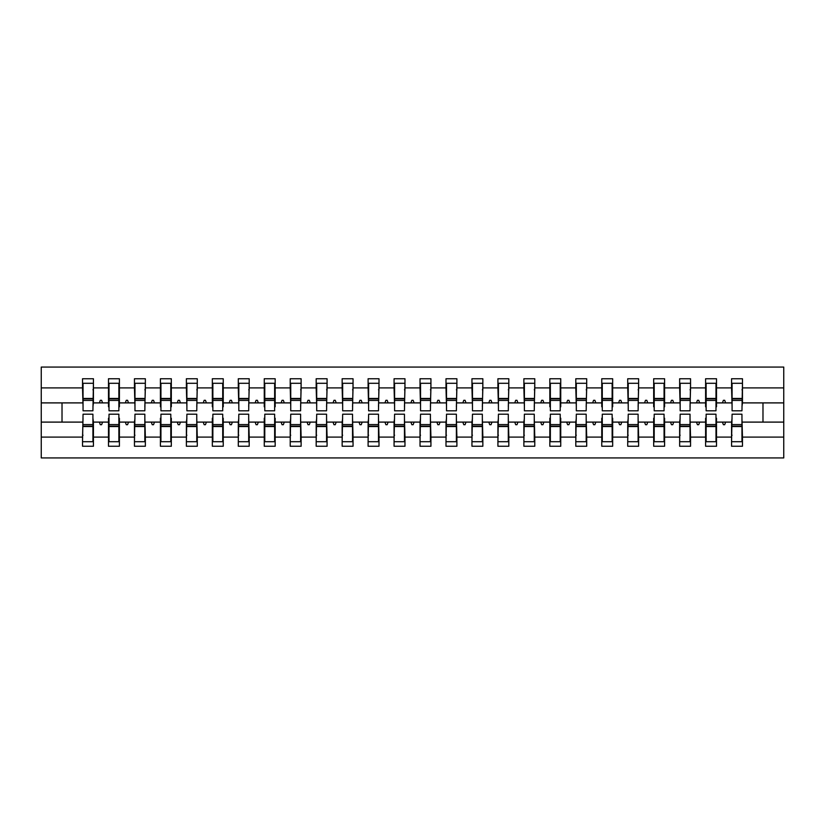 <?xml version="1.0" encoding="UTF-8"?>
<svg xmlns="http://www.w3.org/2000/svg" width="825" height="825" viewBox="0 0 825 825"><rect width="100%" height="100%" fill="white"/><g stroke="black" fill="none" stroke-linecap="round" stroke-linejoin="round"><path stroke-width="1.24" d="M83.047 418.213L82.531 437.095L41.25 437.095L41.25 457.937L783.75 457.937L783.75 437.095L742.469 437.095L742.469 446.253L731.569 446.253L731.569 422.101L722.442 422.101L723.391 424.7L724.69 424.7L725.629 422.101M732.084 418.213L731.569 422.101M783.75 437.095L783.75 402.899L742.469 402.899L742.469 378.747L731.569 378.747L731.569 387.905L716.512 387.905L716.512 406.787L715.987 406.787M732.084 406.787L731.569 387.905M706.128 418.213L705.602 418.213L705.602 422.101L696.486 422.101L697.424 424.7L698.723 424.7L699.672 422.101M731.569 437.095L716.512 437.095L716.512 446.253L705.602 446.253L705.602 422.101M716.512 387.905L716.512 378.747L705.602 378.747L705.602 387.905L690.546 387.905L690.03 406.787M706.128 406.787L705.602 406.787L705.602 387.905M680.161 418.213L679.645 422.101L670.519 422.101L671.467 424.7L672.767 424.7L673.705 422.101M705.602 437.095L690.546 437.095L690.546 446.253L679.645 446.253L679.645 422.101M690.546 387.905L690.546 378.747L679.645 378.747L679.645 387.905L664.589 387.905L664.589 406.787L664.063 406.787M680.161 406.787L679.645 387.905M654.204 418.213L653.678 418.213L653.678 422.101L644.562 422.101L645.501 424.7L646.8 424.7L647.749 422.101M679.645 437.095L664.589 437.095L664.589 446.253L653.678 446.253L653.678 422.101M664.589 387.905L664.589 378.747L653.678 378.747L653.678 387.905L638.622 387.905L638.107 406.787M654.204 406.787L653.678 406.787L653.678 387.905M628.238 418.213L627.722 422.101L618.595 422.101L619.544 424.7L620.843 424.7L621.782 422.101M653.678 437.095L638.622 437.095L638.622 446.253L627.722 446.253L627.722 422.101M638.622 387.905L638.622 378.747L627.722 378.747L627.722 387.905L612.666 387.905L612.666 406.787L612.14 406.787M628.238 406.787L627.722 387.905M602.281 418.213L601.755 418.213L601.755 422.101L592.639 422.101L593.577 424.7L594.877 424.7L595.825 422.101M627.722 437.095L612.666 437.095L612.666 446.253L601.755 446.253L601.755 422.101M612.666 387.905L612.666 378.747L601.755 378.747L601.755 387.905L586.699 387.905L586.183 406.787M602.281 406.787L601.755 406.787L601.755 387.905M576.314 418.213L575.798 422.101L566.672 422.101L567.621 424.7L568.92 424.7L569.858 422.101M601.755 437.095L586.699 437.095L586.699 446.253L575.798 446.253L575.798 422.101M586.699 387.905L586.699 378.747L575.798 378.747L575.798 387.905L560.742 387.905L560.742 406.787L560.216 406.787M576.314 406.787L575.798 387.905M550.357 418.213L549.832 418.213L549.832 422.101L540.715 422.101L541.654 424.7L542.953 424.7L543.902 422.101M575.798 437.095L560.742 437.095L560.742 446.253L549.832 446.253L549.832 422.101M560.742 387.905L560.742 378.747L549.832 378.747L549.832 387.905L534.775 387.905L534.26 406.787M550.357 406.787L549.832 406.787L549.832 387.905M524.391 418.213L523.875 422.101L514.748 422.101L515.697 424.7L516.997 424.7L517.935 422.101M549.832 437.095L534.775 437.095L534.775 446.253L523.875 446.253L523.875 422.101M534.775 387.905L534.775 378.747L523.875 378.747L523.875 387.905L508.819 387.905L508.303 406.787M524.391 406.787L523.875 387.905M498.434 418.213L497.918 422.101L488.792 422.101L489.741 424.7L491.03 424.7L491.978 422.101M523.875 437.095L508.819 437.095L508.819 446.253L497.918 446.253L497.918 422.101M508.819 387.905L508.819 378.747L497.918 378.747L497.918 387.905L482.852 387.905L482.336 406.787M498.434 406.787L497.918 387.905M472.467 418.213L471.952 422.101L462.825 422.101L463.774 424.7L465.073 424.7L466.022 422.101M497.918 437.095L482.852 437.095L482.852 446.253L471.952 446.253L471.952 422.101M482.852 387.905L482.852 378.747L471.952 378.747L471.952 387.905L456.895 387.905L456.38 406.787M472.467 406.787L471.952 387.905M446.511 418.213L445.995 422.101L436.868 422.101L437.817 424.7L439.106 424.7L440.055 422.101M471.952 437.095L456.895 437.095L456.895 446.253L445.995 446.253L445.995 422.101M456.895 387.905L456.895 378.747L445.995 378.747L445.995 387.905L430.928 387.905L430.413 406.787M446.511 406.787L445.995 387.905M420.544 418.213L420.028 422.101L410.902 422.101L411.85 424.7L413.15 424.7L414.098 422.101M445.995 437.095L430.928 437.095L430.928 446.253L420.028 446.253L420.028 422.101M430.928 387.905L430.928 378.747L420.028 378.747L420.028 387.905L404.972 387.905L404.456 406.787M420.544 406.787L420.028 387.905M394.587 418.213L394.072 422.101L384.945 422.101L385.894 424.7L387.183 424.7L388.132 422.101M420.028 437.095L404.972 437.095L404.972 446.253L394.072 446.253L394.072 422.101M404.972 387.905L404.972 378.747L394.072 378.747L394.072 387.905L379.005 387.905L378.489 406.787M394.587 406.787L394.072 387.905M368.62 418.213L368.105 422.101L358.978 422.101L359.927 424.7L361.226 424.7L362.175 422.101M394.072 437.095L379.005 437.095L379.005 446.253L368.105 446.253L368.105 422.101M379.005 387.905L379.005 378.747L368.105 378.747L368.105 387.905L353.048 387.905L352.533 406.787M368.62 406.787L368.105 387.905M342.664 418.213L342.148 422.101L333.022 422.101L333.97 424.7L335.259 424.7L336.208 422.101M368.105 437.095L353.048 437.095L353.048 446.253L342.148 446.253L342.148 422.101M353.048 387.905L353.048 378.747L342.148 378.747L342.148 387.905L327.082 387.905L326.566 406.787M342.664 406.787L342.148 387.905M316.697 418.213L316.181 422.101L307.065 422.101L308.003 424.7L309.303 424.7L310.252 422.101M342.148 437.095L327.082 437.095L327.082 446.253L316.181 446.253L316.181 422.101M327.082 387.905L327.082 378.747L316.181 378.747L316.181 387.905L301.125 387.905L300.609 406.787M316.697 406.787L316.181 387.905M290.74 418.213L290.225 422.101L281.098 422.101L282.047 424.7L283.346 424.7L284.285 422.101M316.181 437.095L301.125 437.095L301.125 446.253L290.225 446.253L290.225 422.101M301.125 387.905L301.125 378.747L290.225 378.747L290.225 387.905L275.168 387.905L275.168 406.787L274.642 406.787M290.74 406.787L290.225 387.905M264.784 418.213L264.258 418.213L264.258 422.101L255.142 422.101L256.08 424.7L257.379 424.7L258.328 422.101M290.225 437.095L275.168 437.095L275.168 446.253L264.258 446.253L264.258 422.101M275.168 387.905L275.168 378.747L264.258 378.747L264.258 387.905L249.202 387.905L248.686 406.787M264.784 406.787L264.258 406.787L264.258 387.905M238.817 418.213L238.301 422.101L229.175 422.101L230.123 424.7L231.423 424.7L232.361 422.101M264.258 437.095L249.202 437.095L249.202 446.253L238.301 446.253L238.301 422.101M249.202 387.905L249.202 378.747L238.301 378.747L238.301 387.905L223.245 387.905L223.245 406.787L222.719 406.787M238.817 406.787L238.301 387.905M212.86 418.213L212.334 418.213L212.334 422.101L203.218 422.101L204.157 424.7L205.456 424.7L206.405 422.101M238.301 437.095L223.245 437.095L223.245 446.253L212.334 446.253L212.334 422.101M223.245 387.905L223.245 378.747L212.334 378.747L212.334 387.905L197.278 387.905L196.763 406.787M212.86 406.787L212.334 406.787L212.334 387.905M186.893 418.213L186.378 422.101L177.251 422.101L178.2 424.7L179.499 424.7L180.438 422.101M212.334 437.095L197.278 437.095L197.278 446.253L186.378 446.253L186.378 422.101M197.278 387.905L197.278 378.747L186.378 378.747L186.378 387.905L171.322 387.905L171.322 406.787L170.796 406.787M186.893 406.787L186.378 387.905M160.937 418.213L160.411 418.213L160.411 422.101L151.295 422.101L152.233 424.7L153.532 424.7L154.481 422.101M186.378 437.095L171.322 437.095L171.322 446.253L160.411 446.253L160.411 422.101M171.322 387.905L171.322 378.747L160.411 378.747L160.411 387.905L145.355 387.905L144.839 406.787M160.937 406.787L160.411 406.787L160.411 387.905M134.97 418.213L134.454 422.101L125.328 422.101L126.277 424.7L127.576 424.7L128.514 422.101M160.411 437.095L145.355 437.095L145.355 446.253L134.454 446.253L134.454 422.101M145.355 387.905L145.355 378.747L134.454 378.747L134.454 387.905L119.398 387.905L119.398 406.787L118.872 406.787M134.97 406.787L134.454 387.905M109.013 418.213L108.487 418.213L108.487 422.101L99.371 422.101L100.31 424.7L101.609 424.7L102.558 422.101M134.454 437.095L119.398 437.095L119.398 446.253L108.487 446.253L108.487 422.101M119.398 387.905L119.398 378.747L108.487 378.747L108.487 387.905L93.431 387.905L93.431 378.747L82.531 378.747L82.531 387.905L41.25 387.905L41.25 367.063L783.75 367.063L783.75 387.905L742.469 387.905M109.013 406.787L108.487 406.787L108.487 387.905M82.531 437.095L82.531 446.253L93.431 446.253L93.431 422.101L99.371 422.101M83.047 406.787L82.531 387.905M741.953 418.213L742.469 437.095M742.469 402.899L741.953 406.787M715.987 418.213L716.512 418.213L716.512 437.095M690.03 418.213L690.546 437.095M664.063 418.213L664.589 418.213L664.589 437.095M638.107 418.213L638.622 437.095M612.14 418.213L612.666 418.213L612.666 437.095M586.183 418.213L586.699 437.095M560.216 418.213L560.742 418.213L560.742 437.095M534.26 418.213L534.775 437.095M508.303 418.213L508.819 437.095M482.336 418.213L482.852 437.095M456.38 418.213L456.895 437.095M430.413 418.213L430.928 437.095M404.456 418.213L404.972 437.095M378.489 418.213L379.005 437.095M352.533 418.213L353.048 437.095M326.566 418.213L327.082 437.095M300.609 418.213L301.125 437.095M274.642 418.213L275.168 418.213L275.168 437.095M248.686 418.213L249.202 437.095M222.719 418.213L223.245 418.213L223.245 437.095M196.763 418.213L197.278 437.095M170.796 418.213L171.322 418.213L171.322 437.095M144.839 418.213L145.355 437.095M118.872 418.213L119.398 418.213L119.398 437.095M108.487 437.095L93.431 437.095M722.442 422.101L716.512 422.101M731.569 402.899L725.629 402.899L724.69 400.3L723.391 400.3L722.442 402.899L716.512 402.899M722.442 402.899L725.629 402.899M696.486 422.101L690.546 422.101M705.602 402.899L699.672 402.899L698.723 400.3L697.424 400.3L696.486 402.899L690.546 402.899M696.486 402.899L699.672 402.899M670.519 422.101L664.589 422.101M679.645 402.899L673.705 402.899L672.767 400.3L671.467 400.3L670.519 402.899L664.589 402.899M670.519 402.899L673.705 402.899M644.562 422.101L638.622 422.101M653.678 402.899L647.749 402.899L646.8 400.3L645.501 400.3L644.562 402.899L638.622 402.899M644.562 402.899L647.749 402.899M618.595 422.101L612.666 422.101M627.722 402.899L621.782 402.899L620.843 400.3L619.544 400.3L618.595 402.899L612.666 402.899M618.595 402.899L621.782 402.899M592.639 422.101L586.699 422.101M601.755 402.899L595.825 402.899L594.877 400.3L593.577 400.3L592.639 402.899L586.699 402.899M592.639 402.899L595.825 402.899M566.672 422.101L560.742 422.101M575.798 402.899L569.858 402.899L568.92 400.3L567.621 400.3L566.672 402.899L560.742 402.899M566.672 402.899L569.858 402.899M540.715 422.101L534.775 422.101M549.832 402.899L543.902 402.899L542.953 400.3L541.654 400.3L540.715 402.899L534.775 402.899M540.715 402.899L543.902 402.899M514.748 422.101L508.819 422.101M523.875 402.899L517.935 402.899L516.997 400.3L515.697 400.3L514.748 402.899L508.819 402.899M514.748 402.899L517.935 402.899M488.792 422.101L482.852 422.101M497.918 402.899L491.978 402.899L491.03 400.3L489.741 400.3L488.792 402.899L482.852 402.899M488.792 402.899L491.978 402.899M462.825 422.101L456.895 422.101M471.952 402.899L466.022 402.899L465.073 400.3L463.774 400.3L462.825 402.899L456.895 402.899M462.825 402.899L466.022 402.899M436.868 422.101L430.928 422.101M445.995 402.899L440.055 402.899L439.106 400.3L437.817 400.3L436.868 402.899L430.928 402.899M436.868 402.899L440.055 402.899M410.902 422.101L404.972 422.101M420.028 402.899L414.098 402.899L413.15 400.3L411.85 400.3L410.902 402.899L404.972 402.899M410.902 402.899L414.098 402.899M384.945 422.101L379.005 422.101M394.072 402.899L388.132 402.899L387.183 400.3L385.894 400.3L384.945 402.899L379.005 402.899M384.945 402.899L388.132 402.899M358.978 422.101L353.048 422.101M368.105 402.899L362.175 402.899L361.226 400.3L359.927 400.3L358.978 402.899L353.048 402.899M358.978 402.899L362.175 402.899M333.022 422.101L327.082 422.101M342.148 402.899L336.208 402.899L335.259 400.3L333.97 400.3L333.022 402.899L327.082 402.899M333.022 402.899L336.208 402.899M307.065 422.101L301.125 422.101M316.181 402.899L310.252 402.899L309.303 400.3L308.003 400.3L307.065 402.899L301.125 402.899M307.065 402.899L310.252 402.899M281.098 422.101L275.168 422.101M290.225 402.899L284.285 402.899L283.346 400.3L282.047 400.3L281.098 402.899L275.168 402.899M281.098 402.899L284.285 402.899M255.142 422.101L249.202 422.101M264.258 402.899L258.328 402.899L257.379 400.3L256.08 400.3L255.142 402.899L249.202 402.899M255.142 402.899L258.328 402.899M229.175 422.101L223.245 422.101M238.301 402.899L232.361 402.899L231.423 400.3L230.123 400.3L229.175 402.899L223.245 402.899M229.175 402.899L232.361 402.899M203.218 422.101L197.278 422.101M212.334 402.899L206.405 402.899L205.456 400.3L204.157 400.3L203.218 402.899L197.278 402.899M203.218 402.899L206.405 402.899M177.251 422.101L171.322 422.101M186.378 402.899L180.438 402.899L179.499 400.3L178.2 400.3L177.251 402.899L171.322 402.899M177.251 402.899L180.438 402.899M151.295 422.101L145.355 422.101M160.411 402.899L154.481 402.899L153.532 400.3L152.233 400.3L151.295 402.899L145.355 402.899M151.295 402.899L154.481 402.899M125.328 422.101L119.398 422.101M134.454 402.899L128.514 402.899L127.576 400.3L126.277 400.3L125.328 402.899L119.398 402.899M125.328 402.899L128.514 402.899M108.487 402.899L102.558 402.899L101.609 400.3L100.31 400.3L99.371 402.899L93.431 402.899L93.431 387.905M99.371 402.899L102.558 402.899M92.916 418.213L93.431 422.101M93.431 402.899L92.916 406.787M82.531 422.101L41.25 422.101L41.25 387.905M41.25 437.095L41.25 422.101M82.531 402.899L41.25 402.899M783.75 402.899L783.75 387.905M62.019 422.101L62.019 402.899M762.981 402.899L762.981 422.101L742.469 422.101M783.75 422.101L762.981 422.101M83.047 400.424L83.047 383.295L93.431 383.295L92.916 410.809L83.047 410.809L83.047 400.424L92.916 400.424M92.916 424.576L92.916 441.705L82.531 441.705L83.047 414.191L92.916 414.191L92.916 424.576L83.047 424.576M108.487 383.295L109.013 383.295L108.487 383.295M109.013 400.424L109.013 383.295L119.398 383.295L118.872 383.295L118.872 410.809L109.013 410.809L109.013 400.424L118.872 400.424M118.872 424.576L118.872 441.705L108.487 441.705L109.013 441.705L109.013 414.191L118.872 414.191L118.872 424.576L109.013 424.576M134.97 400.424L134.97 383.295L145.355 383.295L144.839 410.809L134.97 410.809L134.97 400.424L144.839 400.424M144.839 424.576L144.839 441.705L134.454 441.705L134.97 414.191L144.839 414.191L144.839 424.576L134.97 424.576M160.411 383.295L160.937 383.295L160.411 383.295M160.937 400.424L160.937 383.295L171.322 383.295L170.796 383.295L170.796 410.809L160.937 410.809L160.937 400.424L170.796 400.424M170.796 424.576L170.796 441.705L160.411 441.705L160.937 441.705L160.937 414.191L170.796 414.191L170.796 424.576L160.937 424.576M186.893 400.424L186.893 383.295L197.278 383.295L196.763 410.809L186.893 410.809L186.893 400.424L196.763 400.424M196.763 424.576L196.763 441.705L186.378 441.705L186.893 414.191L196.763 414.191L196.763 424.576L186.893 424.576M212.334 383.295L212.86 383.295L212.334 383.295M212.86 400.424L212.86 383.295L223.245 383.295L222.719 383.295L222.719 410.809L212.86 410.809L212.86 400.424L222.719 400.424M222.719 424.576L222.719 441.705L212.334 441.705L212.86 441.705L212.86 414.191L222.719 414.191L222.719 424.576L212.86 424.576M238.817 400.424L238.817 383.295L249.202 383.295L248.686 410.809L238.817 410.809L238.817 400.424L248.686 400.424M248.686 424.576L248.686 441.705L238.301 441.705L238.817 414.191L248.686 414.191L248.686 424.576L238.817 424.576M264.258 383.295L264.784 383.295L264.258 383.295M264.784 400.424L264.784 383.295L275.168 383.295L274.642 383.295L274.642 410.809L264.784 410.809L264.784 400.424L274.642 400.424M274.642 424.576L274.642 441.705L264.258 441.705L264.784 441.705L264.784 414.191L274.642 414.191L274.642 424.576L264.784 424.576M290.74 400.424L290.74 383.295L301.125 383.295L300.609 410.809L290.74 410.809L290.74 400.424L300.609 400.424M300.609 424.576L300.609 441.705L290.225 441.705L290.74 414.191L300.609 414.191L300.609 424.576L290.74 424.576M316.697 400.424L316.697 383.295L327.082 383.295L326.566 410.809L316.697 410.809L316.697 400.424L326.566 400.424M326.566 424.576L326.566 441.705L316.181 441.705L316.697 414.191L326.566 414.191L326.566 424.576L316.697 424.576M342.664 400.424L342.664 383.295L353.048 383.295L352.533 410.809L342.664 410.809L342.664 400.424L352.533 400.424M352.533 424.576L352.533 441.705L342.148 441.705L342.664 414.191L352.533 414.191L352.533 424.576L342.664 424.576M368.62 400.424L368.62 383.295L379.005 383.295L378.489 410.809L368.62 410.809L368.62 400.424L378.489 400.424M378.489 424.576L378.489 441.705L368.105 441.705L368.62 414.191L378.489 414.191L378.489 424.576L368.62 424.576M394.587 400.424L394.587 383.295L404.972 383.295L404.456 410.809L394.587 410.809L394.587 400.424L404.456 400.424M404.456 424.576L404.456 441.705L394.072 441.705L394.587 414.191L404.456 414.191L404.456 424.576L394.587 424.576M420.544 400.424L420.544 383.295L430.928 383.295L430.413 410.809L420.544 410.809L420.544 400.424L430.413 400.424M430.413 424.576L430.413 441.705L420.028 441.705L420.544 414.191L430.413 414.191L430.413 424.576L420.544 424.576M446.511 400.424L446.511 383.295L456.895 383.295L456.38 410.809L446.511 410.809L446.511 400.424L456.38 400.424M456.38 424.576L456.38 441.705L445.995 441.705L446.511 414.191L456.38 414.191L456.38 424.576L446.511 424.576M472.467 400.424L472.467 383.295L482.852 383.295L482.336 410.809L472.467 410.809L472.467 400.424L482.336 400.424M482.336 424.576L482.336 441.705L471.952 441.705L472.467 414.191L482.336 414.191L482.336 424.576L472.467 424.576M498.434 400.424L498.434 383.295L508.819 383.295L508.303 410.809L498.434 410.809L498.434 400.424L508.303 400.424M508.303 424.576L508.303 441.705L497.918 441.705L498.434 414.191L508.303 414.191L508.303 424.576L498.434 424.576M524.391 400.424L524.391 383.295L534.775 383.295L534.26 410.809L524.391 410.809L524.391 400.424L534.26 400.424M534.26 424.576L534.26 441.705L523.875 441.705L524.391 414.191L534.26 414.191L534.26 424.576L524.391 424.576M549.832 383.295L550.357 383.295L549.832 383.295M550.357 400.424L550.357 383.295L560.742 383.295L560.216 383.295L560.216 410.809L550.357 410.809L550.357 400.424L560.216 400.424M560.216 424.576L560.216 441.705L549.832 441.705L550.357 441.705L550.357 414.191L560.216 414.191L560.216 424.576L550.357 424.576M576.314 400.424L576.314 383.295L586.699 383.295L586.183 410.809L576.314 410.809L576.314 400.424L586.183 400.424M586.183 424.576L586.183 441.705L575.798 441.705L576.314 414.191L586.183 414.191L586.183 424.576L576.314 424.576M601.755 383.295L602.281 383.295L601.755 383.295M602.281 400.424L602.281 383.295L612.666 383.295L612.14 383.295L612.14 410.809L602.281 410.809L602.281 400.424L612.14 400.424M612.14 424.576L612.14 441.705L601.755 441.705L602.281 441.705L602.281 414.191L612.14 414.191L612.14 424.576L602.281 424.576M628.238 400.424L628.238 383.295L638.622 383.295L638.107 410.809L628.238 410.809L628.238 400.424L638.107 400.424M638.107 424.576L638.107 441.705L627.722 441.705L628.238 414.191L638.107 414.191L638.107 424.576L628.238 424.576M653.678 383.295L654.204 383.295L653.678 383.295M654.204 400.424L654.204 383.295L664.589 383.295L664.063 383.295L664.063 410.809L654.204 410.809L654.204 400.424L664.063 400.424M664.063 424.576L664.063 441.705L653.678 441.705L654.204 441.705L654.204 414.191L664.063 414.191L664.063 424.576L654.204 424.576M680.161 400.424L680.161 383.295L690.546 383.295L690.03 410.809L680.161 410.809L680.161 400.424L690.03 400.424M690.03 424.576L690.03 441.705L679.645 441.705L680.161 414.191L690.03 414.191L690.03 424.576L680.161 424.576M705.602 383.295L706.128 383.295L705.602 383.295M706.128 400.424L706.128 383.295L716.512 383.295L715.987 383.295L715.987 410.809L706.128 410.809L706.128 400.424L715.987 400.424M715.987 424.576L715.987 441.705L705.602 441.705L706.128 441.705L706.128 414.191L715.987 414.191L715.987 424.576L706.128 424.576M732.084 400.424L732.084 383.295L742.469 383.295L741.953 410.809L732.084 410.809L732.084 400.424L741.953 400.424M741.953 424.576L741.953 441.705L731.569 441.705L732.084 414.191L741.953 414.191L741.953 424.576L732.084 424.576M83.047 435.218L82.531 435.218M93.431 435.218L92.916 435.218M92.916 426.133L83.047 426.133M92.916 389.782L93.431 389.782M82.531 389.782L83.047 389.782M83.047 398.867L92.916 398.867M118.872 389.782L119.398 389.782M108.487 389.782L109.013 389.782M109.013 398.867L118.872 398.867M144.839 389.782L145.355 389.782M134.454 389.782L134.97 389.782M134.97 398.867L144.839 398.867M170.796 389.782L171.322 389.782M160.411 389.782L160.937 389.782M160.937 398.867L170.796 398.867M196.763 389.782L197.278 389.782M186.378 389.782L186.893 389.782M186.893 398.867L196.763 398.867M109.013 435.218L108.487 435.218M119.398 435.218L118.872 435.218M118.872 426.133L109.013 426.133M134.97 435.218L134.454 435.218M145.355 435.218L144.839 435.218M144.839 426.133L134.97 426.133M160.937 435.218L160.411 435.218M171.322 435.218L170.796 435.218M170.796 426.133L160.937 426.133M186.893 435.218L186.378 435.218M197.278 435.218L196.763 435.218M196.763 426.133L186.893 426.133M222.719 389.782L223.245 389.782M212.334 389.782L212.86 389.782M212.86 398.867L222.719 398.867M212.86 435.218L212.334 435.218M223.245 435.218L222.719 435.218M222.719 426.133L212.86 426.133M248.686 389.782L249.202 389.782M238.301 389.782L238.817 389.782M238.817 398.867L248.686 398.867M238.817 435.218L238.301 435.218M249.202 435.218L248.686 435.218M248.686 426.133L238.817 426.133M274.642 389.782L275.168 389.782M264.258 389.782L264.784 389.782M264.784 398.867L274.642 398.867M264.784 435.218L264.258 435.218M275.168 435.218L274.642 435.218M274.642 426.133L264.784 426.133M300.609 389.782L301.125 389.782M290.225 389.782L290.74 389.782M290.74 398.867L300.609 398.867M290.74 435.218L290.225 435.218M301.125 435.218L300.609 435.218M300.609 426.133L290.74 426.133M326.566 389.782L327.082 389.782M316.181 389.782L316.697 389.782M316.697 398.867L326.566 398.867M316.697 435.218L316.181 435.218M327.082 435.218L326.566 435.218M326.566 426.133L316.697 426.133M352.533 389.782L353.048 389.782M342.148 389.782L342.664 389.782M342.664 398.867L352.533 398.867M342.664 435.218L342.148 435.218M353.048 435.218L352.533 435.218M352.533 426.133L342.664 426.133M378.489 389.782L379.005 389.782M368.105 389.782L368.62 389.782M368.62 398.867L378.489 398.867M368.62 435.218L368.105 435.218M379.005 435.218L378.489 435.218M378.489 426.133L368.62 426.133M404.456 389.782L404.972 389.782M394.072 389.782L394.587 389.782M394.587 398.867L404.456 398.867M394.587 435.218L394.072 435.218M404.972 435.218L404.456 435.218M404.456 426.133L394.587 426.133M430.413 389.782L430.928 389.782M420.028 389.782L420.544 389.782M420.544 398.867L430.413 398.867M420.544 435.218L420.028 435.218M430.928 435.218L430.413 435.218M430.413 426.133L420.544 426.133M456.38 389.782L456.895 389.782M445.995 389.782L446.511 389.782M446.511 398.867L456.38 398.867M446.511 435.218L445.995 435.218M456.895 435.218L456.38 435.218M456.38 426.133L446.511 426.133M482.336 389.782L482.852 389.782M471.952 389.782L472.467 389.782M472.467 398.867L482.336 398.867M472.467 435.218L471.952 435.218M482.852 435.218L482.336 435.218M482.336 426.133L472.467 426.133M508.303 389.782L508.819 389.782M497.918 389.782L498.434 389.782M498.434 398.867L508.303 398.867M498.434 435.218L497.918 435.218M508.819 435.218L508.303 435.218M508.303 426.133L498.434 426.133M534.26 389.782L534.775 389.782M523.875 389.782L524.391 389.782M524.391 398.867L534.26 398.867M524.391 435.218L523.875 435.218M534.775 435.218L534.26 435.218M534.26 426.133L524.391 426.133M560.216 389.782L560.742 389.782M549.832 389.782L550.357 389.782M550.357 398.867L560.216 398.867M550.357 435.218L549.832 435.218M560.742 435.218L560.216 435.218M560.216 426.133L550.357 426.133M586.183 389.782L586.699 389.782M575.798 389.782L576.314 389.782M576.314 398.867L586.183 398.867M576.314 435.218L575.798 435.218M586.699 435.218L586.183 435.218M586.183 426.133L576.314 426.133M612.14 389.782L612.666 389.782M601.755 389.782L602.281 389.782M602.281 398.867L612.14 398.867M602.281 435.218L601.755 435.218M612.666 435.218L612.14 435.218M612.14 426.133L602.281 426.133M638.107 389.782L638.622 389.782M627.722 389.782L628.238 389.782M628.238 398.867L638.107 398.867M628.238 435.218L627.722 435.218M638.622 435.218L638.107 435.218M638.107 426.133L628.238 426.133M664.063 389.782L664.589 389.782M653.678 389.782L654.204 389.782M654.204 398.867L664.063 398.867M654.204 435.218L653.678 435.218M664.589 435.218L664.063 435.218M664.063 426.133L654.204 426.133M690.03 389.782L690.546 389.782M679.645 389.782L680.161 389.782M680.161 398.867L690.03 398.867M680.161 435.218L679.645 435.218M690.546 435.218L690.03 435.218M690.03 426.133L680.161 426.133M715.987 389.782L716.512 389.782M705.602 389.782L706.128 389.782M706.128 398.867L715.987 398.867M706.128 435.218L705.602 435.218M716.512 435.218L715.987 435.218M715.987 426.133L706.128 426.133M741.953 389.782L742.469 389.782M731.569 389.782L732.084 389.782M732.084 398.867L741.953 398.867M732.084 435.218L731.569 435.218M742.469 435.218L741.953 435.218M741.953 426.133L732.084 426.133M92.916 426.525L83.047 426.525M83.047 398.475L92.916 398.475M109.013 398.475L118.872 398.475M134.97 398.475L144.839 398.475M160.937 398.475L170.796 398.475M186.893 398.475L196.763 398.475M118.872 426.525L109.013 426.525M144.839 426.525L134.97 426.525M170.796 426.525L160.937 426.525M196.763 426.525L186.893 426.525M212.86 398.475L222.719 398.475M222.719 426.525L212.86 426.525M238.817 398.475L248.686 398.475M248.686 426.525L238.817 426.525M264.784 398.475L274.642 398.475M274.642 426.525L264.784 426.525M290.74 398.475L300.609 398.475M300.609 426.525L290.74 426.525M316.697 398.475L326.566 398.475M326.566 426.525L316.697 426.525M342.664 398.475L352.533 398.475M352.533 426.525L342.664 426.525M368.62 398.475L378.489 398.475M378.489 426.525L368.62 426.525M394.587 398.475L404.456 398.475M404.456 426.525L394.587 426.525M420.544 398.475L430.413 398.475M430.413 426.525L420.544 426.525M446.511 398.475L456.38 398.475M456.38 426.525L446.511 426.525M472.467 398.475L482.336 398.475M482.336 426.525L472.467 426.525M498.434 398.475L508.303 398.475M508.303 426.525L498.434 426.525M524.391 398.475L534.26 398.475M534.26 426.525L524.391 426.525M550.357 398.475L560.216 398.475M560.216 426.525L550.357 426.525M576.314 398.475L586.183 398.475M586.183 426.525L576.314 426.525M602.281 398.475L612.14 398.475M612.14 426.525L602.281 426.525M628.238 398.475L638.107 398.475M638.107 426.525L628.238 426.525M654.204 398.475L664.063 398.475M664.063 426.525L654.204 426.525M680.161 398.475L690.03 398.475M690.03 426.525L680.161 426.525M706.128 398.475L715.987 398.475M715.987 426.525L706.128 426.525M732.084 398.475L741.953 398.475M741.953 426.525L732.084 426.525"/></g></svg>
